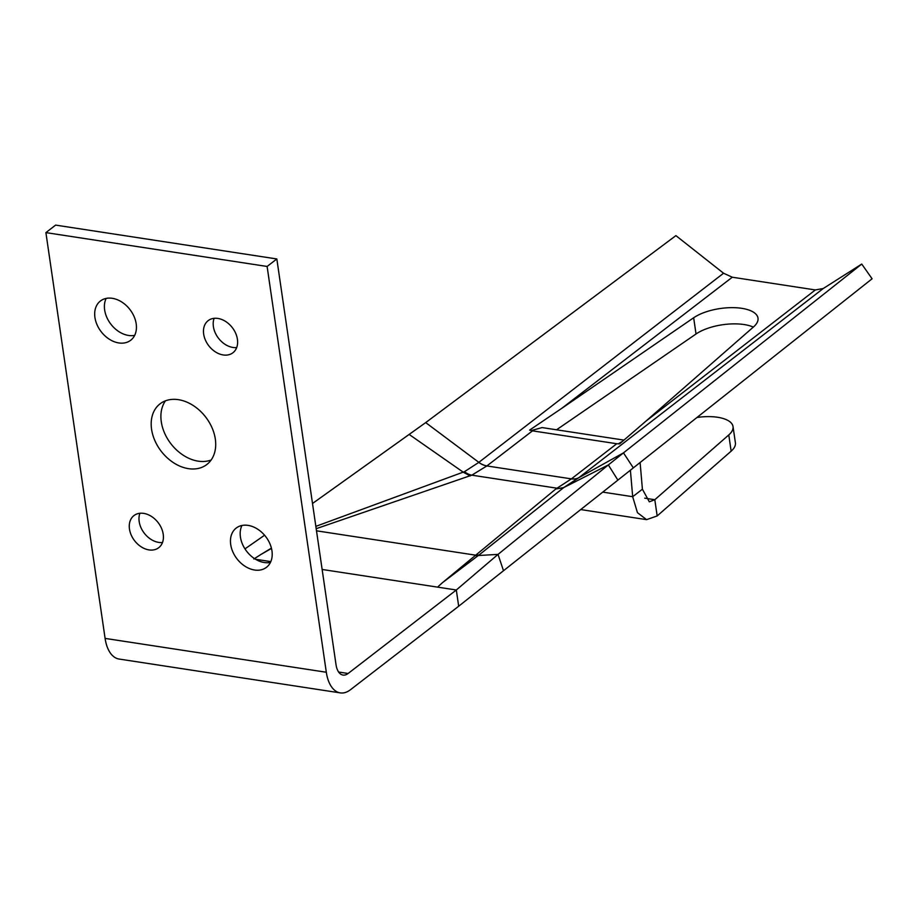 <?xml version="1.0" encoding="UTF-8"?>
<svg xmlns="http://www.w3.org/2000/svg" width="918" height="918" viewBox="0 0 918 918"><rect width="100%" height="100%" fill="white"/><g stroke="black" fill="none" stroke-linecap="round" stroke-linejoin="round"><path stroke-width="1.38" d="M236.683 347.566A20.276 14.849 52.3 0 1 232.931 347.452A20.276 14.849 52.3 0 1 214.123 318.328M217.887 318.431A20.276 14.849 52.3 0 1 235.662 333.268A20.276 14.849 52.3 0 1 232.931 352.753A20.276 14.849 52.3 0 1 223.212 354.956A20.276 14.849 52.3 0 1 205.425 340.119A20.276 14.849 52.3 0 1 208.156 320.634A20.276 14.849 52.3 0 1 217.887 318.431M270.443 562.424A24.786 18.153 52.3 0 1 264.304 562.527A24.786 18.153 52.3 0 1 244.509 548.138A24.786 18.153 52.3 0 1 241.939 525.486M248.078 525.383A24.786 18.153 52.3 0 1 269.812 543.513A24.786 18.153 52.3 0 1 266.472 567.324A24.786 18.153 52.3 0 1 254.584 570.021A24.786 18.153 52.3 0 1 232.851 551.902A24.786 18.153 52.3 0 1 236.19 528.079A24.786 18.153 52.3 0 1 248.078 525.383M134.671 335.345A24.786 18.153 52.3 0 1 128.531 335.449A24.786 18.153 52.3 0 1 108.737 321.059A24.786 18.153 52.3 0 1 106.167 298.407M112.306 298.316A24.786 18.153 52.3 0 1 134.039 316.435A24.786 18.153 52.3 0 1 130.7 340.257A24.786 18.153 52.3 0 1 118.812 342.942A24.786 18.153 52.3 0 1 97.078 324.823A24.786 18.153 52.3 0 1 100.418 301.001A24.786 18.153 52.3 0 1 112.306 298.316M211.14 460.01A38.304 28.056 52.3 0 1 198.196 461.157A38.304 28.056 52.3 0 1 166.433 436.876A38.304 28.056 52.3 0 1 165.469 400.822M178.413 399.674A38.304 28.056 52.3 0 1 212.001 427.696A38.304 28.056 52.3 0 1 206.848 464.497A38.304 28.056 52.3 0 1 188.477 468.662A38.304 28.056 52.3 0 1 154.89 440.64A38.304 28.056 52.3 0 1 160.042 403.84A38.304 28.056 52.3 0 1 178.413 399.674M162.486 542.515A20.276 14.849 52.3 0 1 158.722 542.4A20.276 14.849 52.3 0 1 139.915 513.265M143.678 513.38A20.276 14.849 52.3 0 1 161.465 528.217A20.276 14.849 52.3 0 1 158.734 547.69A20.276 14.849 52.3 0 1 149.003 549.905A20.276 14.849 52.3 0 1 131.228 535.068A20.276 14.849 52.3 0 1 133.959 515.583A20.276 14.849 52.3 0 1 143.678 513.38M556.538 429.796L696.028 333.991A36.054 14.952 171.7 0 1 753.345 327.083M732.289 277.225L561.701 408.384L693.664 317.766A36.054 14.952 171.7 0 1 732.541 307.645A36.054 14.952 171.7 0 1 758.004 318.121A36.054 14.952 171.7 0 1 753.529 326.923L645.802 421.259L815.356 289.939L732.289 277.225L723.556 273.231L675.9 235.628L425.7 422.601L312.51 503.489M561.701 408.384L529.594 430.106L532.497 430.852L486.873 465.942L471.806 475.168L316.182 528.688M531.212 430.588L542.09 427.581L623.999 440.112M644.723 498.164L654.809 499.713L728.777 434.937A34.253 14.206 -8.3 0 0 733.023 426.572A34.253 14.206 -8.3 0 0 697.003 417.472M640.11 462.534L642.405 489.202L649.324 501.825L654.809 499.713L657.173 515.939L731.141 451.163A34.253 14.206 -8.3 0 0 735.398 442.797L733.023 426.572M642.405 489.202L632.686 496.707L637.436 512.657L646.593 519.645L657.173 515.939M630.402 470.211L632.686 496.707L602.747 492.117M622.76 441.179L618.193 443.887M815.356 289.939L823.274 288.493L578.81 477.716L563.618 487.619L608.347 464.933L498.026 554.392L478.301 555.516L442.407 582.712L555.815 488.996L571.386 478.875L616.77 443.738L619.581 443.876L645.802 421.259M571.444 478.829A18.027 13.219 52.3 0 0 578.868 477.67L623.483 452.872L608.347 464.933L617.883 480.125L872.1 278.785L861.738 264.063L623.483 452.872L633.328 467.893M617.883 480.125L503.5 570.732L498.026 554.392L456.315 589.999L458.679 606.224L503.5 570.732M442.407 582.712L437.565 587.13L456.315 589.999L348.117 673.491L338.639 672.033M458.679 606.224L350.481 689.716A36.054 19.473 -81.3 0 1 340.291 692.895A36.054 19.473 -81.3 0 1 326.315 672.251L267.115 266.461L276.834 258.956L336.034 664.747A18.027 9.731 98.7 0 0 343.022 675.074A18.027 9.731 98.7 0 0 348.117 673.491M340.291 692.895L119.076 659.044A36.054 19.473 -81.3 0 1 105.1 638.4L45.9 232.61L55.619 225.105L276.834 258.956M264.568 535.217L244.968 548.872M823.274 288.493L861.738 264.063M271.464 548.39L260.253 554.874L271.407 548.138M253.838 559.005L260.299 554.885M315.849 526.358L464.485 471.668L478.783 462.408L723.556 273.231M463.142 472.116L409.176 434.455M563.813 487.515L478.381 555.505M463.349 472.277L470.245 475.903M474.801 555.642L478.301 555.516M555.815 488.996L563.618 487.619M267.115 266.461L45.9 232.61M693.664 317.766L696.028 333.991M728.777 434.937L731.141 451.163M616.77 443.738L532.497 430.852M578.81 477.716A18.027 13.208 52.3 0 1 571.386 478.875L486.873 465.942A18.027 13.196 -127.6 0 1 478.783 462.408M564.731 487.01A18.027 14.573 61.2 0 1 557.215 488.238L471.806 475.168A18.027 13.724 -114.8 0 1 464.485 471.668M316.492 530.811L475.363 555.126A18.027 16.145 -132.6 0 0 479.127 554.908M437.565 587.13L322.138 569.458M270.81 561.609L255.56 559.269M486.93 465.896A18.027 13.185 -127.6 0 1 478.84 462.362L425.7 422.601M326.315 672.251L105.1 638.4M580.715 509.57L646.593 519.645"/></g></svg>
